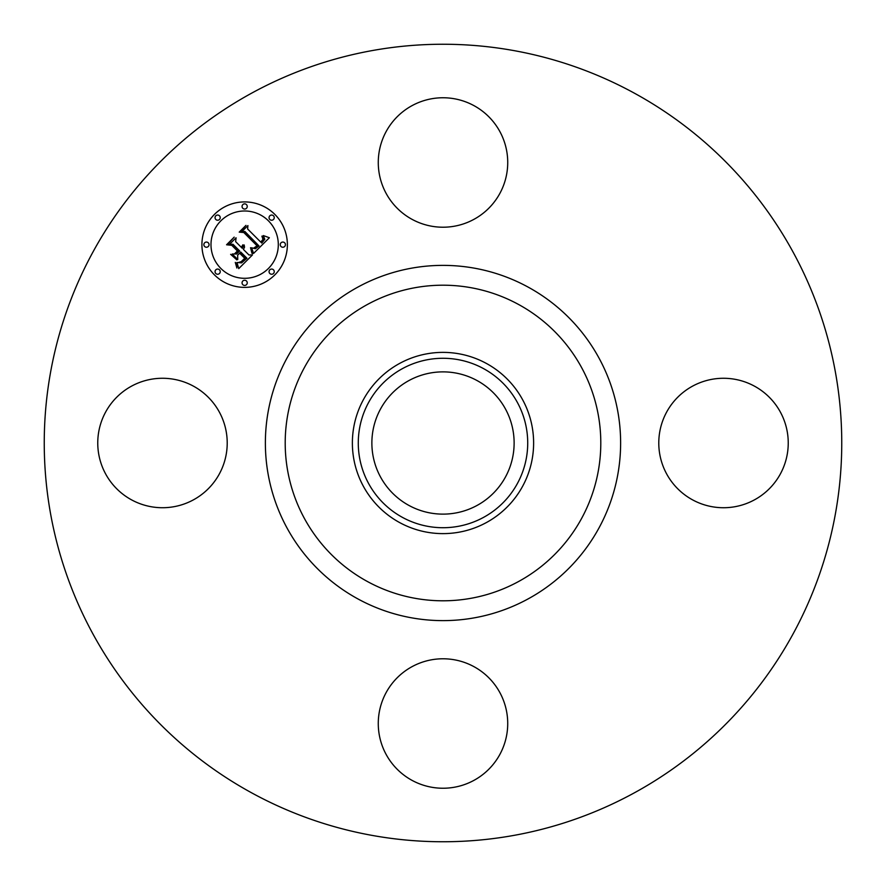 <?xml version="1.0" encoding="UTF-8"?>
<svg xmlns="http://www.w3.org/2000/svg" width="886" height="886" viewBox="0 0 886 886"><rect width="100%" height="100%" fill="white"/><g stroke="black" fill="none" stroke-linecap="round" stroke-linejoin="round"><path stroke-width="1.33" d="M386.196 131.46A64.733 64.733 0 0 1 474.032 105.678A64.733 64.733 0 0 1 499.804 193.525A64.733 64.733 0 0 1 411.968 219.296A64.733 64.733 0 0 1 386.196 131.46M251.823 792.937A398.755 398.755 0 0 1 93.063 251.823A398.755 398.755 0 0 1 634.177 93.063A398.755 398.755 0 0 1 792.937 634.177A398.755 398.755 0 0 1 251.823 792.937M486.447 363.47A90.627 90.627 0 0 1 486.447 522.53A90.627 90.627 0 0 1 352.373 443A90.627 90.627 0 0 1 486.447 363.47M483.612 517.346A84.713 84.713 0 0 1 368.654 483.612A84.713 84.713 0 0 1 402.388 368.654A84.713 84.713 0 0 1 517.346 402.388A84.713 84.713 0 0 1 483.612 517.346M477.1 380.581A71.124 71.124 0 0 1 505.419 477.1A71.124 71.124 0 0 1 408.9 505.419A71.124 71.124 0 0 1 380.581 408.9A71.124 71.124 0 0 1 477.1 380.581M754.54 386.196A64.733 64.733 0 0 1 780.322 474.032A64.733 64.733 0 0 1 692.475 499.804A64.733 64.733 0 0 1 666.704 411.968A64.733 64.733 0 0 1 754.54 386.196M131.46 499.804A64.733 64.733 0 0 1 105.678 411.968A64.733 64.733 0 0 1 193.525 386.196A64.733 64.733 0 0 1 219.296 474.032A64.733 64.733 0 0 1 131.46 499.804M499.804 754.54A64.733 64.733 0 0 1 411.968 780.322A64.733 64.733 0 0 1 386.196 692.475A64.733 64.733 0 0 1 474.032 666.704A64.733 64.733 0 0 1 499.804 754.54M214.434 274.859A42.727 42.727 0 0 1 214.434 214.434A42.727 42.727 0 0 1 274.859 214.434A42.727 42.727 0 0 1 274.859 274.859A42.727 42.727 0 0 1 214.434 274.859M220.847 268.447A33.657 33.657 0 0 1 220.847 220.847A33.657 33.657 0 0 1 268.447 220.847A33.657 33.657 0 0 1 268.447 268.447A33.657 33.657 0 0 1 220.847 268.447M253.584 253.407L251.591 247.781L255.423 248.744L259.033 245.965L244.89 231.49L241.889 231.611L247.925 225.576L247.615 228.965L260.75 242.099L262.965 239.397L261.902 236.152L262.511 236.141L263.574 239.01L261.248 242.299L261.747 243.096L264.781 239.331L263.352 235.565L269.366 237.747L253.584 253.407M251.945 253.263L250.539 247.703L252.288 252.211L252.532 253.551L251.945 253.263M253.817 248.036L257.051 245.799L243.794 232.509L239.209 232.121L245.954 225.376L240.294 231.755L244.082 232.01L257.837 245.765L255.268 248.025L253.817 248.036M238.755 268.613L236.961 262.489L241.59 262.887L246.95 258.236L240.77 252.056L239.962 252.864L245.411 258.313L241.291 262.101L238.578 262.466L241.236 261.636L244.724 258.291L239.63 253.197L237.636 255.19L237.758 259.532L232.221 254.005L236.64 253.972L239.663 250.948L233.007 244.292L229.596 244.27L236.075 237.791L235.643 241.656L241.324 247.338L242.864 244.813L241.679 247.692L242.299 248.313L244.148 244.935L244.525 247.205L243.406 249.42L248.977 254.991L252.466 254.913L238.755 268.613M236.872 268.015L235.288 262.4L236.772 264.582L236.872 268.015M230.626 254.326L236.872 259.886L230.626 254.326M237.415 250.982L231.767 245.322L226.561 244.769L234.203 237.127L227.658 244.392L231.933 244.835L238.101 251.004L234.701 253.684L237.415 250.982M269.82 273.486A2.592 2.592 0 0 1 269.82 269.82A2.592 2.592 0 0 1 273.486 269.82A2.592 2.592 0 0 1 273.486 273.486A2.592 2.592 0 0 1 269.82 273.486M215.807 273.486A2.592 2.592 0 0 1 215.807 269.82A2.592 2.592 0 0 1 219.473 269.82A2.592 2.592 0 0 1 219.473 273.486A2.592 2.592 0 0 1 215.807 273.486M242.819 284.672A2.592 2.592 0 0 1 242.819 281.006A2.592 2.592 0 0 1 246.485 281.006A2.592 2.592 0 0 1 246.485 284.672A2.592 2.592 0 0 1 242.819 284.672M215.807 219.473A2.592 2.592 0 0 1 215.807 215.807A2.592 2.592 0 0 1 219.473 215.807A2.592 2.592 0 0 1 219.473 219.473A2.592 2.592 0 0 1 215.807 219.473M204.622 246.485A2.592 2.592 0 0 1 204.622 242.819A2.592 2.592 0 0 1 208.288 242.819A2.592 2.592 0 0 1 208.288 246.485A2.592 2.592 0 0 1 204.622 246.485M273.486 215.807A2.592 2.592 0 0 1 273.486 219.473A2.592 2.592 0 0 1 269.82 219.473A2.592 2.592 0 0 1 269.82 215.807A2.592 2.592 0 0 1 273.486 215.807M284.672 242.819A2.592 2.592 0 0 1 284.672 246.485A2.592 2.592 0 0 1 281.006 246.485A2.592 2.592 0 0 1 281.006 242.819A2.592 2.592 0 0 1 284.672 242.819M246.485 204.622A2.592 2.592 0 0 1 246.485 208.288A2.592 2.592 0 0 1 242.819 208.288A2.592 2.592 0 0 1 242.819 204.622A2.592 2.592 0 0 1 246.485 204.622M518.653 304.518A157.808 157.808 0 0 1 581.482 518.653A157.808 157.808 0 0 1 367.347 581.482A157.808 157.808 0 0 1 304.518 367.347A157.808 157.808 0 0 1 518.653 304.518M528.156 287.119A177.621 177.621 0 0 1 598.881 528.156A177.621 177.621 0 0 1 357.844 598.881A177.621 177.621 0 0 1 287.119 357.844A177.621 177.621 0 0 1 528.156 287.119"/></g></svg>
